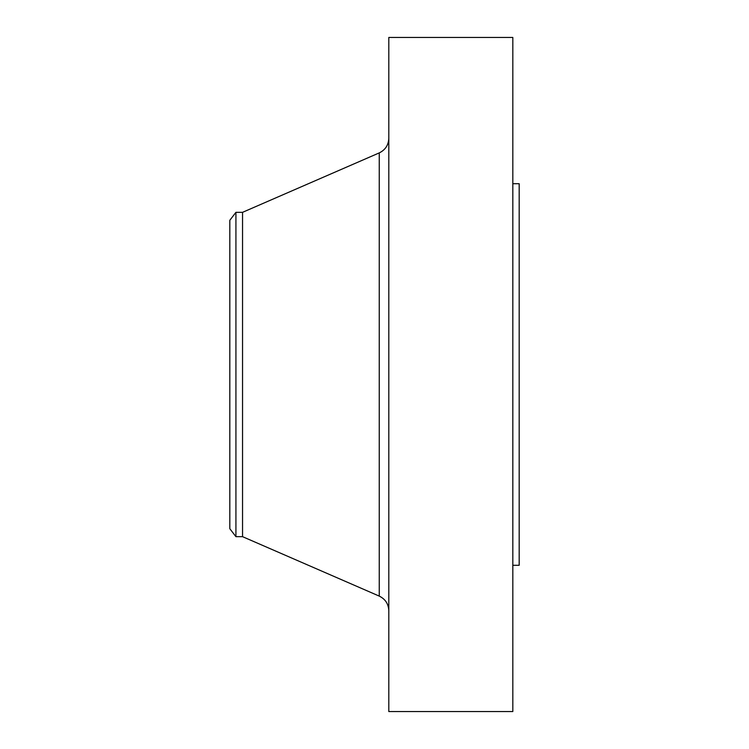 <?xml version="1.0" encoding="UTF-8"?>
<svg xmlns="http://www.w3.org/2000/svg" width="749" height="749" viewBox="0 0 749 749"><rect width="100%" height="100%" fill="white"/><g stroke="black" fill="none" stroke-linecap="round" stroke-linejoin="round"><path stroke-width="1.12" d="M235.926 536.668L235.926 212.332L229.821 220.281L229.821 528.719L235.926 536.668L242.545 536.668L379.247 596.101L379.247 152.899C385.323 149.931 388.516 145.072 388.806 138.312M235.926 212.332L242.545 212.332L242.545 536.668M388.806 374.5L388.806 711.55L512.822 711.55L512.822 37.45L388.806 37.45L388.806 374.5M512.822 183.72L519.179 183.72L519.179 565.28L512.822 565.28M242.545 212.332L379.247 152.899M379.247 596.101C385.323 599.069 388.516 603.928 388.806 610.688"/></g></svg>
